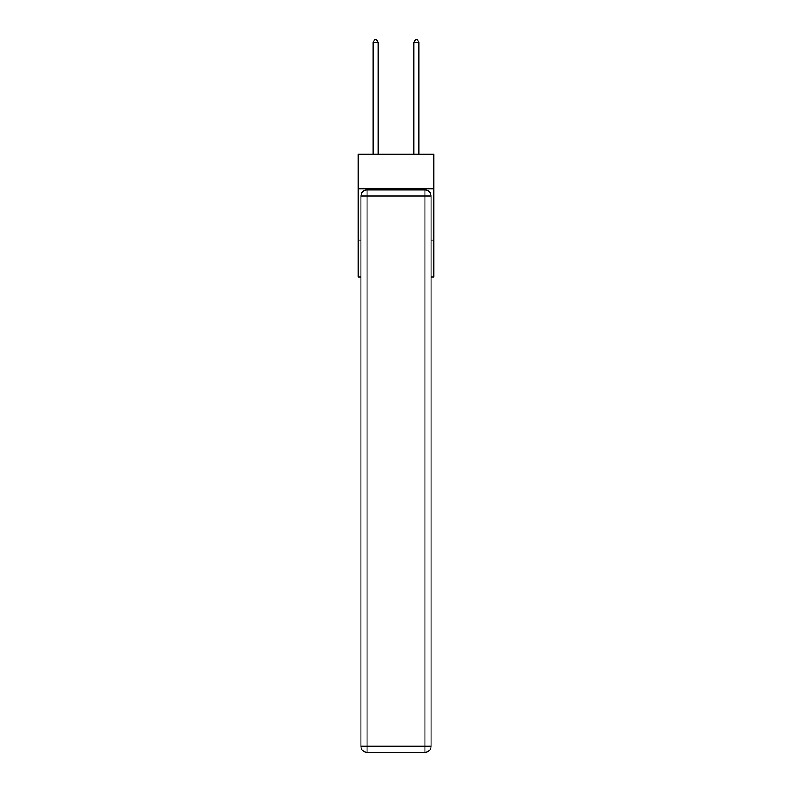 <?xml version="1.0" encoding="UTF-8"?>
<svg xmlns="http://www.w3.org/2000/svg" width="792" height="792" viewBox="0 0 792 792"><rect width="100%" height="100%" fill="white"/><g stroke="black" fill="none" stroke-linecap="round" stroke-linejoin="round"><path stroke-width="1.19" d="M433.838 188.941L433.838 154.173L358.162 154.173L358.162 188.941L433.838 188.941L433.838 276.883L431.076 276.883M360.924 240.075L358.162 240.075L358.162 188.941M433.838 240.075L431.076 240.075M358.162 240.075L358.162 276.883L360.924 276.883M367.062 189.961L424.938 189.961A6.138 6.138 0 0 1 431.076 196.099L431.076 746.262A6.138 6.138 0 0 1 424.938 752.4L367.062 752.4L367.062 746.262L424.938 746.262L424.938 196.099L367.062 196.099L367.062 746.262L360.924 746.262L360.924 196.099L367.062 196.099L367.062 189.961A6.138 6.138 0 0 0 360.924 196.099A6.138 6.138 0 0 1 367.062 189.961M360.924 746.262A6.138 6.138 0 0 0 367.062 752.4A6.138 6.138 0 0 1 360.924 746.262M378.101 154.173L378.101 42.263L372.992 42.263L372.992 154.173M372.992 42.263L374.527 39.6L376.566 39.6L378.101 42.263M419.008 154.173L419.008 42.263L413.899 42.263L413.899 154.173M413.899 42.263L415.434 39.6L417.473 39.6L419.008 42.263M424.938 752.4A6.138 6.138 0 0 0 431.076 746.262L424.938 746.262L424.938 752.4M431.076 196.099A6.138 6.138 0 0 0 424.938 189.961L424.938 196.099L431.076 196.099"/></g></svg>
